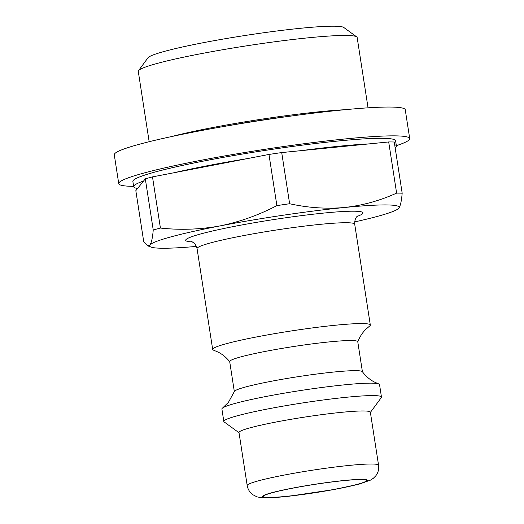 <?xml version="1.0" encoding="UTF-8"?>
<svg xmlns="http://www.w3.org/2000/svg" width="524" height="524" viewBox="0 0 524 524"><rect width="100%" height="100%" fill="white"/><g stroke="black" fill="none" stroke-linecap="round" stroke-linejoin="round"><path stroke-width="0.79" d="M153.237 230.01L145.312 178.841L135.827 190.664L143.753 241.833L147.545 245.749L149.897 244.996C151.475 242.75 152.589 237.752 153.237 230.01A142.233 11.161 -8.8 0 1 160.416 228.058C180.433 230.213 200.312 229.499 220.054 225.91C239.71 221.894 258.653 215.135 276.888 205.618A142.233 11.161 -8.8 0 1 289.628 203.731C308.092 207.832 326.387 209.083 344.523 207.497C362.575 205.48 379.939 200.685 396.616 193.12A142.233 11.161 -8.8 0 1 402.177 193.186C401.528 200.928 400.421 205.925 398.836 208.172L398.207 208.781A126.284 9.91 -8.8 0 1 354.637 221.914M196.448 246.404A126.284 9.91 -8.8 0 1 150.945 247.059A126.284 9.91 -8.8 0 1 149.897 244.996A126.284 9.91 -8.8 0 1 220.054 225.91A126.284 9.91 -8.8 0 1 344.523 207.497A126.284 9.91 -8.8 0 1 398.836 208.172A126.284 9.91 -8.8 0 1 398.207 208.781M160.416 228.058L152.497 176.889A142.233 11.161 -8.8 0 0 145.312 178.841M396.616 193.12L388.697 141.952A142.233 11.161 -8.8 0 1 394.251 142.017L402.177 193.186M289.628 203.731L281.709 152.569A142.233 11.161 -8.8 0 0 268.963 154.449L152.497 176.889M276.888 205.618L268.963 154.449M388.697 141.952L281.709 152.569M263.487 496.11A52.177 4.094 -8.8 0 1 316.489 484.117A52.177 4.094 -8.8 0 1 366.473 480.521A52.177 4.094 -8.8 0 1 315.54 492.547A52.177 4.094 -8.8 0 1 263.356 496.483A52.177 4.094 -8.8 0 1 263.487 496.11M247.204 485.578L238.996 432.536A66.463 5.214 -8.8 0 1 239.167 432.058A66.463 5.214 -8.8 0 1 306.684 416.783A66.463 5.214 -8.8 0 1 370.357 412.198L378.57 465.24C379.081 469.242 378.145 472.786 375.747 475.864L373.337 478.288L370.579 480.089L359.392 484.045L333.958 489.554L289.569 496.156C278.866 497.355 270.554 497.905 264.64 497.8C259.701 497.459 256.898 497.014 256.229 496.464L253.085 494.839C249.883 492.626 247.924 489.534 247.204 485.578A66.463 5.214 -8.8 0 1 247.374 485.1A66.463 5.214 -8.8 0 1 314.898 469.825A66.463 5.214 -8.8 0 1 378.57 465.24M239.023 432.739L224.148 421.925A79.759 6.255 -8.8 0 1 223.827 421.473A79.759 6.255 -8.8 0 1 224.036 420.903A79.759 6.255 -8.8 0 1 305.06 402.57A79.759 6.255 -8.8 0 1 381.465 397.068A79.759 6.255 -8.8 0 1 381.302 397.598L370.389 412.401M223.827 421.473L221.901 409.034A79.759 6.255 -8.8 0 1 222.111 408.458A79.759 6.255 -8.8 0 1 222.589 408.013A79.759 6.255 -8.8 0 1 299.767 390.649A79.759 6.255 -8.8 0 1 378.577 383.863A79.759 6.255 -8.8 0 1 379.54 384.629L381.465 397.068M222.589 408.013L228.471 402.275L234.372 391.474A64.806 5.083 -8.8 0 1 234.516 391.218A64.806 5.083 -8.8 0 1 299.047 376.527A64.806 5.083 -8.8 0 1 362.346 371.66C365.817 376.252 369.852 379.723 374.457 382.068L378.577 383.863M234.333 391.579L229.689 361.567A64.806 5.083 -8.8 0 1 229.853 361.101A64.806 5.083 -8.8 0 1 295.687 346.207A64.806 5.083 -8.8 0 1 357.768 341.733L362.418 371.752M229.781 361.776C226.361 357.499 222.464 354.27 218.089 352.082L213.713 350.235A79.759 6.255 -8.8 0 1 212.679 349.449A79.759 6.255 -8.8 0 1 212.888 348.873A79.759 6.255 -8.8 0 1 293.912 330.546A79.759 6.255 -8.8 0 1 370.317 325.044A79.759 6.255 -8.8 0 1 369.571 326.105L365.962 329.19C362.451 332.602 359.713 336.86 357.741 341.962M137.563 188.502A132.932 10.428 -8.8 0 1 133.679 186.675L132.867 181.442A132.932 10.428 -8.8 0 1 133.207 180.485A132.932 10.428 -8.8 0 1 268.249 149.936A132.932 10.428 -8.8 0 1 395.594 140.766L396.406 146.006A132.932 10.428 -8.8 0 1 395.148 147.788M133.679 186.675A132.932 10.428 -8.8 0 1 134.02 185.725A132.932 10.428 -8.8 0 1 143.576 181.003M173.798 172.789A132.932 10.428 -8.8 0 1 247.662 158.556M301.274 150.624A132.932 10.428 -8.8 0 1 369.125 143.89M394.664 144.683A132.932 10.428 -8.8 0 1 396.406 146.006M133.627 186.347A147.218 11.548 -8.8 0 1 118.745 183.623A147.218 11.548 -8.8 0 1 119.125 182.568A147.218 11.548 -8.8 0 1 268.681 148.737A147.218 11.548 -8.8 0 1 409.716 138.578A147.218 11.548 -8.8 0 1 396.354 145.672M118.745 183.623L114.284 154.816A147.218 11.548 -8.8 0 1 114.664 153.755A147.218 11.548 -8.8 0 1 264.22 119.924A147.218 11.548 -8.8 0 1 405.255 109.771L409.716 138.578M171.597 136.561A110.741 8.692 -8.8 0 1 345.1 109.699M149.163 141.716L138.277 71.395A110.741 8.692 -8.8 0 1 138.513 70.661A110.741 8.692 -8.8 0 1 138.565 70.596A110.741 8.692 -8.8 0 1 246.758 45.804A110.741 8.692 -8.8 0 1 356.713 36.883A110.741 8.692 -8.8 0 1 357.158 37.505L368.045 107.826M138.513 70.661L147.997 57.791A99.364 7.795 -8.8 0 1 148.043 57.725A99.364 7.795 -8.8 0 1 245.121 35.481A99.364 7.795 -8.8 0 1 343.783 27.477L356.713 36.883M262.504 496.254A53.173 4.172 -8.8 0 1 344.458 480.469A53.173 4.172 -8.8 0 1 337.784 488.787A53.173 4.172 -8.8 0 1 262.504 496.254M212.679 349.449L197.07 248.605A79.759 6.255 -8.8 0 1 197.273 248.035A79.759 6.255 -8.8 0 1 278.303 229.709A79.759 6.255 -8.8 0 1 354.709 224.207C354.565 216.497 358.174 216.045 358.036 215.692L358.016 215.705M192.354 241.911A89.728 7.041 -8.8 0 1 185.928 239.665A89.728 7.041 -8.8 0 1 293.689 216.661A89.728 7.041 -8.8 0 1 357.171 216.392M224.593 126.363A98.597 7.736 -8.8 0 1 291.508 116.007M150.945 247.059L147.539 245.763M370.317 325.044L354.709 224.207M191.326 241.499L193.559 242.664C194.483 242.763 195.649 244.747 197.07 248.605"/></g></svg>
